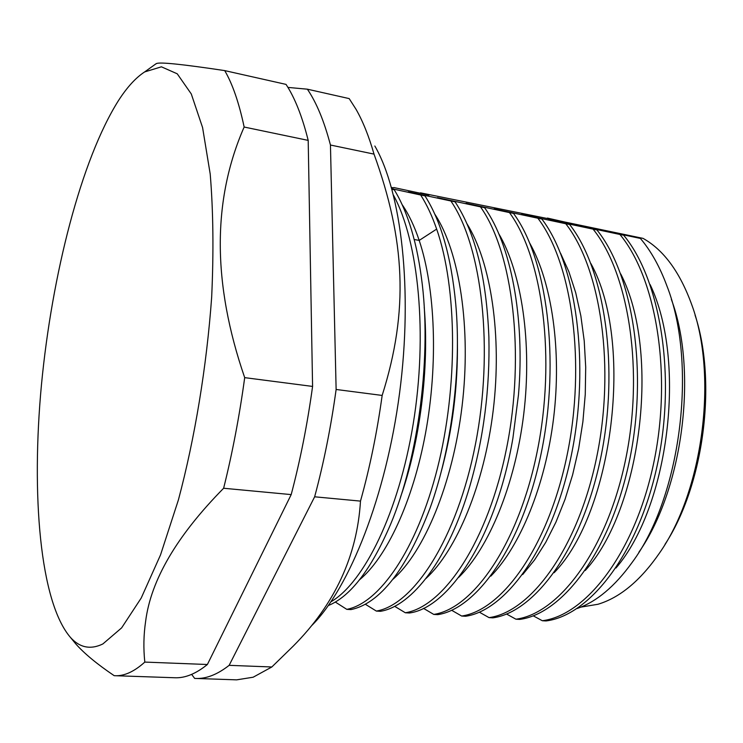 <?xml version="1.0" encoding="UTF-8"?>
<svg xmlns="http://www.w3.org/2000/svg" width="743" height="743" viewBox="0 0 743 743"><rect width="100%" height="100%" fill="white"/><g stroke="black" fill="none" stroke-linecap="round" stroke-linejoin="round"><path stroke-width="1.11" d="M695.049 315.088C717.283 382.199 703.788 485.244 665.013 544.359M577.107 608.517C596.499 601.83 614.888 586.403 632.284 562.228C680.467 497.485 698.002 364.869 666.908 285.906C659.775 266.672 650.933 250.846 640.382 238.429L624.046 234.602L643.029 238.364C663.694 249.927 679.956 272.105 691.817 304.899C718.128 375.977 702.999 491.467 659.264 553.377C640.299 580.72 619.857 597.688 597.939 604.273L580.775 607.133M643.029 238.364L547.015 218.303M391.45 187.431L393.335 187.84M547.442 218.08L566.101 222.315L420.482 192.836L429.036 195.093L393.79 187.533M640.382 238.429L601.171 230.116L623.665 235.206C660.768 279.805 676.418 377.249 657.165 465.601C638.079 554.064 589.478 615.613 546.003 620.944L542.325 620.73C585.679 615.38 634.178 553.739 653.255 465.137C672.499 376.655 656.923 279.089 619.931 234.463L623.665 235.206M619.931 234.463L575.147 224.953L596.917 229.912C633.203 274.696 648.286 373.023 629.117 462.322C610.114 551.733 562.247 613.969 519.673 619.411L515.93 619.198C558.374 613.727 606.13 551.399 625.132 461.849C644.283 372.429 629.275 273.963 593.109 229.15L596.917 229.912M593.109 229.15L548.631 219.696L569.64 224.507C605.071 269.477 619.569 368.714 600.493 458.97C581.574 549.346 534.477 612.288 492.86 617.851L489.052 617.628C530.53 612.046 577.515 549.012 596.415 458.496C615.483 368.101 601.068 268.734 565.767 223.736L569.64 224.507M565.767 223.736L521.614 214.337L541.833 218.999C576.373 264.155 590.248 364.321 571.274 455.552C552.448 546.913 506.169 610.57 465.545 616.263L461.663 616.04C502.138 610.328 548.306 546.569 567.113 455.069C586.078 363.689 572.286 263.394 537.886 218.219L541.833 218.999M537.886 218.219L494.086 208.876L513.487 213.38C547.08 258.722 560.315 359.826 541.443 452.069C522.719 544.433 477.294 608.823 437.72 614.647L433.763 614.415C473.189 608.573 518.493 544.08 537.198 451.568C556.052 359.185 542.919 257.951 509.447 212.582L513.487 213.38M509.447 212.582L466.028 203.313L484.566 207.659C510.747 244.215 525.125 317.493 518.475 394.849L512.911 438.156C496.138 536.678 449.125 607.923 409.356 612.994L405.325 612.761C443.655 606.79 488.049 541.536 506.633 448.001C525.375 354.587 512.93 252.388 480.452 206.842L484.566 207.659M480.452 206.842L437.423 197.647L455.06 201.817C475.195 232.327 486.47 277.39 488.885 337.025C490.018 388.32 483.712 437.859 469.966 485.653C448.568 559.414 411.947 606.223 380.453 611.313L376.339 611.071C413.526 604.969 456.954 538.944 475.427 444.351C494.03 349.888 482.309 246.704 450.862 200.982L455.06 201.817M450.862 200.982L408.26 191.861L424.959 195.855C440.943 220.773 451.196 256.716 455.719 303.701C461.747 369.382 451.438 449.32 429.956 508.388C406.291 569.751 379.97 603.483 350.984 609.594L346.795 609.353C379.097 603.372 416.739 550.089 437.395 468.443C458.069 386.917 457.372 288.414 436.652 229.095C432.045 215.776 426.714 204.409 420.677 195L424.959 195.855M420.677 195L391.812 188.722M391.933 189.186L394.245 189.771C400.087 199.208 405.223 210.631 409.662 224.033C414.78 239.59 418.671 257.301 421.346 277.148C432.129 353.668 418.792 457.261 390.604 524.27C371.305 569.324 350.557 596.406 328.369 605.526M391.97 189.316L394.245 189.771M335.307 602.044L346.795 609.353M365.259 604.208L376.339 611.071M394.626 606.307L405.325 612.761M423.417 608.322L433.763 614.415M451.66 610.282L461.663 616.04M479.356 612.176L489.052 617.628M506.54 614.024L515.93 619.198M533.214 615.817L542.325 620.73M330.988 601.765C363.847 582.679 398.74 512.689 413.229 423.751C427.773 334.898 418.783 241.614 393.558 195.344M400.486 497.197C419.925 442.373 429.426 368.296 424.216 307.212M359.473 579.856C386.36 557.677 412.829 501.989 425.553 433.085C438.221 364.209 435.435 288.823 419.201 240.416C414.371 226.067 408.687 214.133 402.13 204.622M440.664 473.765C452.403 431.107 457.985 386.927 457.409 341.213M392.936 579.289C423.751 552.578 452.701 484.269 462.053 406.3C471.424 328.369 459.629 251.654 434.785 214.123M416.21 193.728L415.662 193.329M425.98 578.491C456.453 550.507 484.241 484.677 493.222 410.257C502.194 335.864 491.002 262.149 466.948 223.736M445.206 199.449L444.685 199.087M458.607 577.441C488.578 548.408 515.131 485.086 523.731 414.139C532.304 343.229 521.781 272.532 498.637 233.469M473.653 205.077L473.152 204.724M501.553 210.594L501.07 210.269M490.844 576.131C520.128 546.254 545.381 485.476 553.619 417.956C561.801 350.464 551.984 282.823 529.852 243.342M522.682 574.562L534.561 559.943L545.743 542.353L555.968 522.069L565.014 499.407L572.63 474.796L578.648 448.716L582.893 421.699L585.261 394.338L585.707 367.2L584.221 340.861L580.85 315.859L575.695 292.668L568.887 271.724L560.612 253.363M528.942 215.999L528.468 215.702M554.139 572.695C612.669 512.93 634.531 342.263 590.899 263.561M585.233 570.522C640.93 509.893 661.149 352.228 620.739 273.963M615.975 568.014C668.542 506.977 687.173 361.915 650.134 284.597M638.859 552.263C682.956 489.358 698.141 370.813 671.319 299.299M374.844 146.018C401.443 191.982 413.08 290.104 399.585 392.982C386.128 495.869 349.609 587.676 312.06 625.235M191.648 674.384L194.666 678.415L236.627 679.854L253.149 677.217L271.827 666.982L293.318 646.029C334.749 604.356 357.142 556.052 360.485 501.107C369.838 467.644 377.054 432.426 382.162 395.434C409.077 310.323 405.102 239.915 374.017 154.107C368.909 136.285 362.928 121.35 356.046 109.314L349.182 98.596L307.37 89.188L287.931 87.414M374.017 154.107L330.449 145.024C324.189 121.193 316.499 102.58 307.37 89.188M382.162 395.434L336.124 389.471L330.449 145.024M360.485 501.107L314.642 496.798C323.799 462.805 330.96 427.03 336.124 389.471M271.827 666.982L229.15 665.338L314.642 496.798M195.762 678.461C206.275 678.898 217.411 674.523 229.15 665.338M310.676 279.479L310.815 287.132M308.196 140.39L244.15 127.034C239.023 102.813 232.55 83.996 224.711 70.604L286.036 84.396C294.841 97.788 302.225 116.447 308.196 140.39L312.58 386.425C307.388 424.272 300.256 460.326 291.191 494.597L207.381 664.502C195.938 673.762 185.128 678.183 174.93 677.755L114.181 675.675C97.092 664.131 84.303 653.552 75.805 643.93L70.826 637.875M207.381 664.502L144.811 662.087C134.279 671.579 124.387 676.121 115.146 675.721M291.191 494.597L223.624 488.253C176.834 535.768 150.829 580.144 145.619 621.389C143.622 634.949 143.353 648.518 144.811 662.087M155.436 64.186L156.541 63.527C160.107 61.957 182.834 64.316 224.711 70.604M118.49 100.546C127.072 87.219 135.793 77.681 144.644 71.932L161.407 66.814L177.243 73.808L191.285 93.952L202.588 127.582L210.213 174.076C213.26 210.947 213.743 252.007 211.662 297.237C206.656 366.671 194.88 438.129 178.413 499.881L160.544 554.863L141.207 598.05L121.629 627.872L102.85 643.958C90.581 649.884 79.817 647.747 70.548 637.531C39.816 602.025 31.15 494.429 41.459 384.707C51.991 274.641 81.145 159.764 118.49 100.546M223.624 488.253C232.383 453.193 239.413 416.321 244.698 377.639C212.322 283.65 212.136 200.118 244.15 127.034M312.58 386.425L244.698 377.639M436.652 229.095L419.201 240.416L414.167 239.497M144.644 71.932L156.206 63.638M70.548 637.531L75.805 643.93"/></g></svg>
